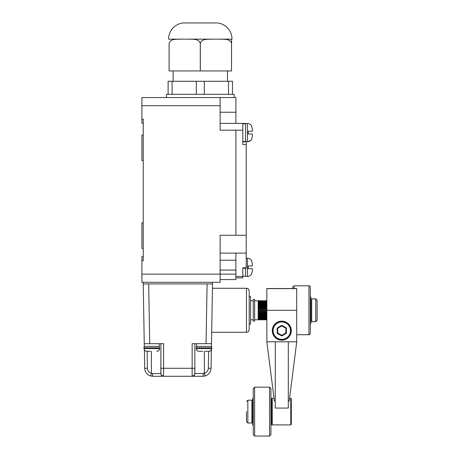 <?xml version="1.0" encoding="UTF-8"?>
<svg xmlns="http://www.w3.org/2000/svg" width="459" height="459" viewBox="0 0 459 459"><rect width="100%" height="100%" fill="white"/><g stroke="black" fill="none" stroke-linecap="round" stroke-linejoin="round"><path stroke-width="0.69" d="M143.248 160.593L141.888 160.593L141.888 135.055L143.248 135.055M143.248 248.336L141.888 248.336L141.888 222.799L143.248 222.799M143.248 123.236L141.888 123.236L141.888 97.566L220.131 97.566L220.131 130.167L235.886 130.167L235.886 235.278L220.131 235.278L220.131 282.291L141.888 282.291L141.888 256.621L143.248 256.621M141.888 119.162L143.248 119.162L143.248 260.695L141.888 260.695M212.523 282.291L212.523 283.92L143.248 283.92L143.248 282.291M166.474 97.566L166.474 94.307L168.103 94.307L168.103 81.266L232.489 81.266L232.489 94.307L234.119 94.307L234.119 97.566L220.131 97.566L235.886 97.566L235.886 123.373L220.131 123.373M220.131 253.11L235.886 253.11L235.886 279.577L220.131 279.577M235.886 123.373L242.811 123.373L242.811 144.562L246.208 144.562L246.208 268.228L242.811 268.228L242.811 276.152L245.525 276.152M246.208 267.827L242.811 267.827L242.811 277.919L235.886 277.919M242.811 123.373L246.208 123.511M242.811 130.167L235.886 130.167L235.886 235.278L246.208 235.278M242.811 141.848L246.208 141.711M246.208 141.848L246.208 144.562M252.318 136.598L251.498 139.404L252.318 136.598L252.318 133.971L252.318 136.598L252.318 133.971L248.244 133.971L248.244 131.251L252.318 131.251L252.318 128.623L252.318 131.251L252.318 128.623L251.498 125.818M245.525 132.611L245.525 141.711L247.43 141.711L247.43 123.511C249.214 123.563 250.597 124.332 251.584 125.818C250.597 124.332 249.214 123.563 247.43 123.511L245.525 123.511L245.525 132.611M251.498 274.115L252.318 271.309L252.318 268.681L252.318 271.309M252.318 265.968L252.318 263.34L252.318 265.968L248.244 265.968L248.244 268.681L252.318 268.681M245.525 268.228L245.525 276.427L247.43 276.427L247.43 258.228L246.208 258.228M251.498 260.534L252.318 263.34M172.108 81.266L172.108 94.307L196.297 94.307L196.297 81.266M204.295 81.266L204.295 94.307L228.49 94.307L228.49 81.266M231.52 43.507L231.537 39.158L232.013 39.158A16.3 16.3 0 0 0 217.411 22.95L183.181 22.95A16.3 16.3 0 0 0 168.579 39.158L231.537 39.158L231.52 70.944L231.52 43.507C230.068 38.59 224.308 39.428 220.653 39.158M173.129 70.944L173.129 81.266M227.463 70.944L227.463 81.266M179.939 39.158C176.29 39.434 170.57 38.562 169.078 43.507L169.078 70.944L200.279 70.944L200.279 43.507C198.827 38.59 193.067 39.428 189.412 39.158M169.078 70.944L169.078 43.507M200.279 70.944L231.52 70.944M211.18 39.158C207.531 39.434 201.805 38.562 200.313 43.507L200.313 70.944M168.103 94.307L232.489 94.307M211.817 347.216L211.765 347.836L211.817 347.216A2.714 2.714 0 0 0 211.479 346.402L196.538 346.402L196.538 343.688M196.2 347.216L196.245 348.576L196.2 347.216A2.714 2.714 0 0 1 196.538 346.402M211.479 346.402L211.479 343.688L192.149 343.688L192.149 368.279L194.863 368.233L194.932 373.569L204.37 373.368A5.433 5.433 0 0 0 208.334 368.233L208.627 351.296M210.073 351.083L210.939 350.515L211.765 347.836L196.245 347.836M202.648 351.296L199.028 351.296C197.353 351.152 196.423 350.246 196.245 348.576L211.765 348.576C211.593 350.24 210.664 351.146 208.988 351.296L205.368 351.296L208.988 351.296M196.469 349.638L197.043 350.487M159.571 347.216L159.525 347.836L159.571 347.216A2.714 2.714 0 0 0 159.233 346.402L144.292 346.402L143.248 283.92M143.954 347.216L144.006 347.836L143.954 347.216A2.714 2.714 0 0 1 144.292 346.402M159.233 346.402L159.233 343.688M144.006 347.836L144.006 348.576L159.525 348.576L159.525 347.836L144.006 347.836M150.403 351.255L146.782 351.296C145.107 351.152 144.183 350.246 144.006 348.576M157.827 351.083L158.699 350.515L159.525 348.576C159.348 350.24 158.424 351.146 156.743 351.296M144.224 349.638L144.797 350.487M249.197 310.273L249.197 329.562C247.9 333.274 247.281 331.754 246.477 332.276L246.477 288.269C247.281 288.791 247.9 287.271 249.197 290.983L249.197 310.273M212.523 283.92L211.479 343.688M206.045 343.688L207.089 283.92L148.682 283.92L149.726 343.688L163.622 343.688L163.622 368.279L192.149 368.279L192.149 375.978A2.714 2.616 0 0 0 194.863 373.368L194.863 351.296L194.863 373.368M203.228 373.569A2.714 0.327 -90 0 1 202.901 376.288L205.11 375.978L202.901 376.288L152.87 376.288L150.661 375.978A8.147 8.147 0 0 1 144.723 368.279L144.401 349.982M211.369 349.982L211.048 368.279L211.369 349.982M160.908 343.688L160.908 373.368L160.908 368.233L163.622 368.279L163.536 376.288L192.235 376.288L192.149 375.978M149.726 343.688L144.292 343.688M147.144 351.296L147.437 368.233A5.433 5.433 0 0 0 151.401 373.368L150.661 375.978L152.87 376.288A2.714 0.327 -90 0 1 152.543 373.569L160.839 373.569L160.908 351.296L160.908 373.368A2.714 2.616 180 0 0 163.622 375.978M194.863 343.688L194.863 368.233M194.863 351.296L194.863 347.216M160.908 347.216L160.908 351.296M151.401 351.278L151.401 373.368L152.543 373.569M205.11 375.978A8.147 8.147 0 0 0 211.048 368.279A8.147 8.147 0 0 1 205.11 375.978L204.37 373.368L204.37 351.278M192.235 376.288A2.714 2.697 -90 0 0 194.932 373.569M163.536 376.288A2.714 2.697 -90 0 1 160.839 373.569M249.197 296.416L250.551 296.416L250.551 324.129L249.197 324.129M254.63 310.273L254.63 321.139L253.27 321.139L253.27 299.406L254.63 299.406L254.63 310.273M266.851 317.479L258.159 317.479L258.159 316.917L266.851 316.917M266.851 315.706L258.159 315.706L258.159 315.017L266.851 315.017M266.851 319.257L258.159 319.257L258.159 318.953L266.851 318.953M266.851 319.573L258.159 319.573L266.851 319.372M266.851 314.685L258.159 314.685L258.159 313.95L266.851 313.95M266.851 312.453L258.159 312.453L258.159 311.655L266.851 311.655M254.63 319.78L266.851 319.774M266.851 311.277L258.159 311.277L258.159 310.462L266.851 310.462M266.851 313.595L258.159 313.595L258.159 312.82L266.851 312.82M266.851 319.751L258.159 319.751L266.851 319.648M266.851 318.793L258.159 318.793L258.159 318.403L266.851 318.403M266.851 316.641L258.159 316.641L258.159 316.016L266.851 316.016M266.851 318.196L258.159 318.196L258.159 317.72L266.851 317.72M266.851 302.825L258.159 302.825L258.159 302.349L266.851 302.349M266.851 304.535L258.159 304.535L258.159 303.904L266.851 303.904M266.851 302.148L258.159 302.148L258.159 301.752L266.851 301.752M266.851 300.897L258.159 300.897L266.851 300.8M266.851 308.896L258.159 308.896L258.159 308.092L266.851 308.092M266.851 306.595L258.159 306.595L258.159 305.86L266.851 305.86M266.851 307.725L258.159 307.725L258.159 306.951L266.851 306.951M266.851 310.083L258.159 310.083L258.159 309.268L266.851 309.268M266.851 301.173L258.159 301.173L266.851 300.972M266.851 301.592L258.159 301.592L258.159 301.293L266.851 301.293M266.851 305.528L258.159 305.528L258.159 304.839L266.851 304.839M266.851 303.629L258.159 303.629L258.159 303.072L266.851 303.072M266.851 300.771L254.63 300.765M258.159 306.033L266.851 306.033M258.159 307.071L266.851 307.071M258.159 308.167L266.851 308.167M258.159 309.297L266.851 309.297M258.159 311.254L266.851 311.254M258.159 312.378L266.851 312.378M258.159 313.474L266.851 313.474M258.159 314.518L266.851 314.518M258.159 318.403L266.851 318.443M258.159 316.389L266.851 316.389M258.159 315.494L266.851 315.494M258.159 317.72L266.851 317.875M258.159 316.917L266.851 317.186M258.159 302.148L266.851 302.102M258.159 304.156L266.851 304.156M258.159 305.051L266.851 305.051M258.159 302.825L266.851 302.67M258.159 303.629L266.851 303.359M281.792 321.409A9.237 9.237 0 0 1 291.029 330.646A9.237 9.237 0 0 1 281.792 339.884A9.237 9.237 0 0 1 272.56 330.646A9.237 9.237 0 0 1 281.792 321.409A9.237 9.237 0 0 0 272.56 330.646A9.237 9.237 0 0 0 281.792 339.884M281.792 321.139A9.507 9.507 0 0 0 272.285 330.646A9.507 9.507 0 0 0 281.792 340.153A9.507 9.507 0 0 0 291.304 330.646A9.507 9.507 0 0 0 281.792 321.139M290.759 398.292L291.304 398.831L291.304 424.368L290.759 424.914L290.759 398.292L289.554 398.292M315.752 298.866L317.112 300.22L317.112 320.325L315.752 321.684L315.752 298.866L311.678 298.866L311.678 321.684L315.752 321.684M308.959 285.825C309.246 285.527 309.699 285.98 310.318 287.185L310.318 333.366C309.699 334.565 309.246 335.018 308.959 334.72L308.959 285.825L294.018 285.825L294.018 288.539M246.477 411.603L246.477 421.655L246.477 411.603M253.27 434.69L253.27 388.509L254.63 387.149L254.63 436.05L253.27 434.69M270.925 411.603L270.925 434.69L269.571 436.05L269.571 387.149L270.925 388.509L270.925 411.603L270.925 398.292L271.47 398.292L271.47 424.914L270.925 424.914M310.318 296.962L310.863 296.962L310.863 323.584L310.318 323.584M247.837 423.009L251.911 423.009L251.911 400.191L247.837 400.191L247.837 423.009L246.477 421.655M253.27 424.914L252.725 424.914L252.725 398.292L253.27 398.292M274.029 398.292L272.285 398.292L272.285 424.914L290.759 424.914M288.315 401.023L289.21 401.023L296.732 341.783L288.315 341.783L288.315 408.068L275.274 408.068L275.274 341.783L266.851 341.783L274.379 401.023L275.274 401.023M296.732 341.783L296.732 288.539L266.851 288.539L266.851 341.783M296.732 288.625L266.851 288.625M288.315 341.783L275.274 341.783M292.658 288.539L292.658 287.185L294.018 285.825M286.41 333.314L281.792 335.982L277.173 333.314L277.718 332.999L281.792 335.351L285.871 332.999L285.871 328.294L281.792 325.942L277.718 328.294L277.718 332.999L277.718 328.294L277.173 327.978L281.792 325.316L286.41 327.978L286.41 333.314L285.871 332.999L285.871 328.294L286.41 327.978M281.792 325.942L281.792 325.316M281.792 335.982L281.792 335.351M220.131 105.719L141.888 105.719M141.888 274.143L235.886 274.143M220.131 260.224L235.886 260.224M220.131 270.07L235.886 270.07M220.131 112.237L235.886 112.237M242.811 276.507L235.886 276.507M246.208 253.11L235.886 253.11M150.661 375.978A8.147 8.147 0 0 1 144.723 368.279L147.437 368.233M211.048 368.279L208.334 368.233M281.792 339.339A8.692 8.692 0 0 0 290.49 330.646A8.692 8.692 0 0 0 281.792 321.954A8.692 8.692 0 0 0 273.099 330.646A8.692 8.692 0 0 0 281.792 339.339M296.732 310.273L266.851 310.273M277.173 333.314L277.173 327.978M251.584 139.398C250.597 140.884 249.214 141.659 247.43 141.711L250.407 140.701M245.525 141.441L242.811 141.441M245.525 123.781L242.811 123.781M247.43 276.427C249.214 276.37 250.597 275.601 251.584 274.115M247.43 258.228C249.214 258.279 250.597 259.048 251.584 260.534M211.679 332.276L246.477 332.276M212.448 288.269L246.477 288.269M253.27 319.78L250.551 319.78M253.27 300.765L250.551 300.765M311.678 316.383L310.863 316.383M308.959 334.72L296.732 334.72M251.911 417.713L252.725 417.713M254.63 436.05L269.571 436.05M271.47 417.713L272.285 417.713M271.47 405.486L272.285 405.486M254.63 387.149L269.571 387.149M251.911 405.486L252.725 405.486M311.678 304.162L310.863 304.162M247.837 400.191L246.477 401.55"/></g></svg>
